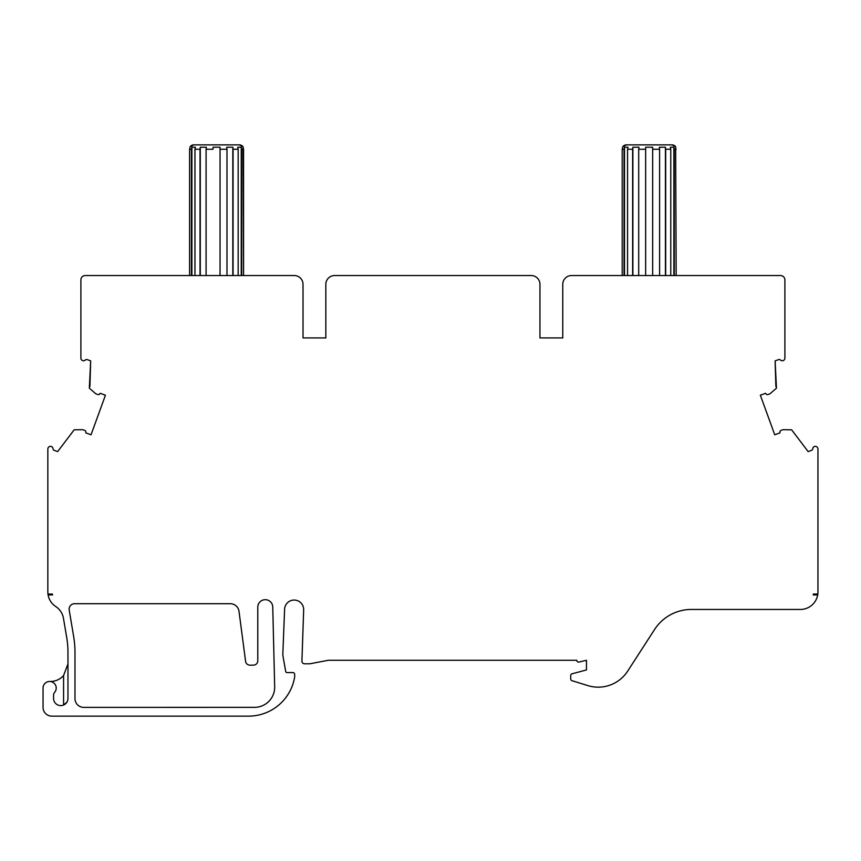 <?xml version="1.0" encoding="UTF-8"?>
<svg xmlns="http://www.w3.org/2000/svg" width="861" height="861" viewBox="0 0 861 861"><rect width="100%" height="100%" fill="white"/><g stroke="black" fill="none" stroke-linecap="round" stroke-linejoin="round"><path stroke-width="1.29" d="M626.388 144.863L672.01 144.863A4.391 4.391 90 0 1 675.67 146.822L676.176 275.542L675.67 146.822L672.01 144.863L626.388 144.863A4.391 4.391 -90 0 0 622.729 146.822L626.388 144.863M676.165 149.254L674.292 149.254L673.862 147.22L670.332 147.22L670.773 149.254L665.682 149.254L665.435 147.22L659.343 147.22L659.601 149.254L652.66 149.254L652.66 147.22L645.642 147.22L645.632 149.254L638.701 149.254L638.959 147.22L632.878 147.22L632.631 149.254L627.561 149.254L628.003 147.22L624.505 147.22L624.064 149.254L622.212 149.254L622.729 146.822M193.779 144.863A4.391 4.391 -90 0 0 190.12 146.822L193.779 144.863L239.412 144.863A4.391 4.391 90 0 1 243.06 146.822L243.577 275.542L243.555 149.254L243.06 146.822L239.412 144.863M243.555 149.254L241.683 149.254L241.252 147.22L237.733 147.22L238.163 149.254L233.073 149.254L232.825 147.22L226.744 147.22L226.992 149.254L220.05 149.254L220.05 147.22L213.033 147.22L213.033 149.254L206.091 149.254L206.349 147.22L200.279 147.22L200.021 149.254L194.952 149.254L195.393 147.22L191.895 147.22L191.454 149.254L189.614 149.254L190.12 146.822M85.863 432.136A1.754 1.754 0 0 0 84.712 430.382A1.754 1.754 0 0 1 85.863 432.136L85.82 432.879L91.04 434.783L85.82 432.879L85.863 432.136M74.552 603.712A5.446 5.446 0 0 0 69.192 610.062L73.659 636.537A94.775 94.775 0 0 1 74.982 652.315L74.982 698.594A8.771 8.771 0 0 0 83.754 707.376L254.49 707.355A20.18 20.18 0 0 0 274.67 686.691L272.754 606.994A7.48 7.48 0 0 0 265.177 599.687A7.48 7.48 0 0 0 257.783 607.166L257.783 660.785A4.391 4.391 0 0 1 253.403 665.166L249.927 665.166A4.391 4.391 0 0 1 245.6 661.463L239.014 611.342A8.771 8.771 0 0 0 230.317 603.712L74.552 603.712M766.021 393.907L765.569 393.305L766.021 393.907A1.754 1.754 0 0 0 768.023 394.51L769.809 393.864A0.883 0.883 0 0 0 770.078 393.703L776.461 388.171L775.115 360.867L778.592 359.607A1.754 1.754 0 0 1 780.464 360.049A2.637 2.637 0 0 0 784.898 358.036L784.898 279.933A4.391 4.391 0 0 0 780.507 275.542L571.553 275.542A8.771 8.771 0 0 0 562.771 284.324L562.771 337.921L539.955 337.921L539.955 284.324A8.771 8.771 0 0 0 531.183 275.542L334.606 275.542A8.771 8.771 0 0 0 325.835 284.324L325.835 337.921L303.018 337.921L303.018 284.324A8.771 8.771 0 0 0 294.236 275.542L85.282 275.542A4.391 4.391 0 0 0 80.891 279.933L80.891 358.036A2.637 2.637 0 0 0 85.325 360.049A1.754 1.754 0 0 1 87.198 359.607L90.674 360.867L89.329 388.171L95.711 393.703A0.883 0.883 0 0 0 95.98 393.864L97.767 394.51A1.754 1.754 0 0 0 99.779 393.907A1.754 1.754 0 0 1 97.767 394.51M82.925 429.736L84.712 430.382L82.925 429.736A0.883 0.883 0 0 0 82.613 429.682L74.164 429.811L57.655 451.594L54.178 450.325A1.754 1.754 0 0 1 53.027 448.785A2.637 2.637 0 0 0 51.348 446.493A2.637 2.637 0 0 0 47.861 448.904L47.839 449.539A7.017 7.017 0 0 0 47.839 449.7L47.839 591.894A17.554 17.554 0 0 0 55.782 606.574A17.554 17.554 0 0 1 63.466 618.338L66.738 637.7A87.747 87.747 0 0 1 67.965 652.315L67.965 698.432A7.189 7.189 0 0 1 60.754 705.6A7.189 7.189 0 0 1 53.576 698.411L53.576 695.182A4.391 4.391 0 0 1 54.63 692.33A6.576 6.576 0 0 0 51.908 681.88A6.576 6.576 0 0 0 43.05 688.057L43.05 707.355A8.771 8.771 0 0 0 51.821 716.137L248.883 716.137A46.742 46.742 0 0 0 294.666 676.961L294.666 674.324A1.754 1.754 0 0 0 292.912 672.57L286.993 672.57A1.313 1.313 0 0 1 285.691 671.483L283.108 656.825A17.554 17.554 0 0 1 282.839 653.779L284.593 609.588A9.546 9.546 0 0 1 294.128 600.052A9.546 9.546 0 0 1 303.675 609.588L301.92 661.162A2.637 2.637 0 0 0 304.557 663.799L309.82 663.799L328.245 660.29L576.805 660.29A1.754 1.754 0 0 0 579.012 662.044L586.459 660.29L586.459 669.944L572.016 673.808A1.754 1.754 0 0 0 570.714 675.508L570.714 678.995A1.754 1.754 0 0 0 571.952 680.674L587.805 685.593A35.097 35.097 0 0 0 627.68 671.117L654.564 629.509A43.879 43.879 0 0 1 691.415 609.448L800.396 609.448A17.554 17.554 0 0 0 817.95 591.894L817.95 449.7A7.017 7.017 0 0 0 817.95 449.539L817.928 448.904A2.637 2.637 0 0 0 814.441 446.493A2.637 2.637 0 0 0 812.762 448.785A1.754 1.754 0 0 1 811.622 450.325L808.135 451.594L791.625 429.811L783.176 429.682A0.883 0.883 0 0 0 782.864 429.736L781.078 430.382A1.754 1.754 0 0 0 779.926 432.136L779.969 432.879L779.926 432.136M47.979 594.058L52.403 594.058A13.163 13.163 0 0 0 52.586 594.94L48.108 594.94M817.681 594.94L813.204 594.94A13.163 13.163 0 0 0 813.387 594.058L817.821 594.058M67.965 698.432L67.771 700.079M67.707 700.316L67.362 701.284M66.921 702.135L63.574 705.03L63.574 675.53L67.965 663.917M49.626 681.471L50.412 681.471A17.554 17.554 0 0 0 63.574 675.53M105.44 395.21L100.22 393.305L99.779 393.907L100.22 393.305L105.44 395.21L91.04 434.783M765.569 393.305L760.349 395.21L765.569 393.305M774.749 434.783L779.969 432.879L774.749 434.783L760.349 395.21M562.771 337.921L539.955 337.921M325.835 337.921L303.018 337.921M775.115 360.867L775.879 386.557M89.91 386.557L90.674 360.867M191.454 275.542L191.454 149.254M189.614 149.254L189.614 275.542M241.683 149.254L241.683 275.542M238.163 275.542L238.163 149.254M233.073 149.254L233.073 275.542M226.992 275.542L226.992 149.254M220.05 149.254L220.05 275.542M213.033 147.22L213.033 149.254M206.091 149.254L206.091 275.542M200.021 275.542L200.021 149.254M194.952 149.254L194.952 275.542M232.825 147.22L232.825 275.542M241.252 147.22L241.252 275.542M191.895 147.22L191.895 275.542M200.279 147.22L200.279 275.542M624.064 275.542L624.064 149.254M622.212 149.254L622.212 275.542M674.292 149.254L674.292 275.542M670.773 275.542L670.773 149.254M665.682 149.254L665.682 275.542M659.601 275.542L659.601 149.254M652.66 149.254L652.66 275.542M645.642 147.22L645.642 275.542L645.632 149.254M638.701 149.254L638.701 275.542M632.631 275.542L632.631 149.254M627.561 149.254L627.561 275.542M665.435 147.22L665.435 275.542M673.862 147.22L673.862 275.542M624.505 147.22L624.505 275.542M632.878 147.22L632.878 275.542"/></g></svg>
